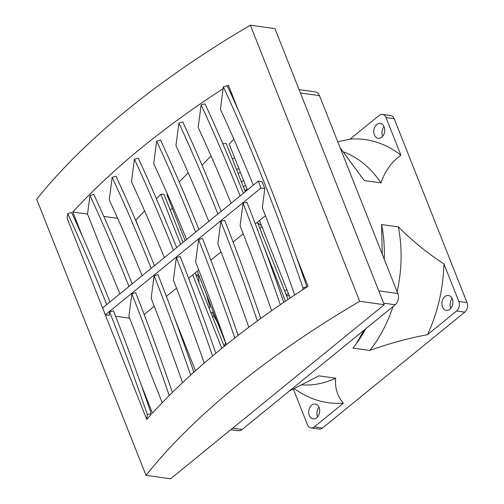 <?xml version="1.0" encoding="UTF-8"?>
<svg xmlns="http://www.w3.org/2000/svg" width="504" height="504" viewBox="0 0 504 504"><rect width="100%" height="100%" fill="white"/><g stroke="black" fill="none" stroke-linecap="round" stroke-linejoin="round"><path stroke-width="0.76" d="M146.002 475.348A570.912 242.115 -21.6 0 1 359.686 301.285L250.375 25.2A570.912 242.115 158.4 0 0 36.691 199.263L146.002 475.348L170.572 478.8L384.256 304.737L274.951 28.652L250.375 25.2M82.624 236.867L72.784 212.026A570.912 242.115 -21.6 0 1 223.114 88.666L223.36 86.808L227.216 85.712A598.96 124.431 -105.9 0 1 306.829 286.795L302.973 287.891L302.728 289.75A570.912 242.115 158.4 0 0 152.403 413.104L140.843 383.922M227.329 85.951A570.912 242.115 -21.6 0 1 228.419 85.252L238.253 110.093M296.478 257.147L308.032 286.335A570.912 242.115 158.4 0 0 306.785 287.135A570.912 242.115 158.4 0 0 302.728 289.75M146.721 419.397L147.338 414.666A598.96 124.431 -105.9 0 0 109.633 311.951L113.495 310.855A598.96 124.431 -105.9 0 1 151.194 413.57L151.068 414.565A570.912 242.115 158.4 0 0 146.721 419.397L67.108 218.32L67.725 213.583L71.581 212.486A598.96 124.431 -105.9 0 1 109.954 301.934M359.686 301.285L384.256 304.737M72.784 212.026L87.52 214.099L105.147 258.615A598.96 124.431 74.1 0 1 119.895 293.838M115.605 316.247L129.654 318.226M172.393 392.427A598.96 124.431 -105.9 0 0 135.727 292.742L131.872 293.845L128.917 316.361A598.96 124.431 74.1 0 1 149.505 370.661L162.2 402.709M103.805 216.386L117.646 218.333M306.785 287.135L306.829 286.795M243.356 193.271A598.96 124.431 -105.9 0 0 204.983 103.824L201.127 104.92L198.179 127.436A598.96 124.431 74.1 0 1 231.065 203.282M221.124 211.384A598.96 124.431 -105.9 0 0 182.75 121.93L178.895 123.033L175.946 145.549A598.96 124.431 74.1 0 1 208.832 221.395M198.891 229.49A598.96 124.431 -105.9 0 0 160.518 140.043L156.662 141.139L153.707 163.661A598.96 124.431 74.1 0 1 186.6 239.507M176.652 247.603A598.96 124.431 -105.9 0 0 138.285 158.155L134.429 159.251L131.475 181.768A598.96 124.431 74.1 0 1 164.367 257.613M154.419 265.715A598.96 124.431 -105.9 0 0 116.046 176.268L112.19 177.364L109.242 199.88A598.96 124.431 74.1 0 1 142.128 275.726M180.627 244.364L160.801 194.286L156.423 198.797M144.635 210.949L135.797 220.053L139.173 228.577M160.801 194.286L164.014 194.298L183.053 242.393M188.231 172.746L179.229 182.013M167.448 194.16L166.925 194.695L185.138 240.698M226.882 153.241L222.837 143.798M211.044 155.957L202.035 165.236M223.052 143.577L226.271 143.59L245.309 191.678M233.856 139.167L229.175 143.987L247.388 189.983M223.114 88.666L220.412 109.324A598.96 124.431 74.1 0 1 253.298 185.17M132.187 283.828A598.96 124.431 -105.9 0 0 93.813 194.374L89.958 195.476L87.52 214.099M234.555 157.563L232.47 159.258M172.299 208.272L170.22 209.966M109.633 311.951L109.192 315.346L105.361 314.805L102.627 307.906L258.262 181.131L262.093 181.673L264.827 188.572L260.99 188.036L105.361 314.805M106.716 304.573A598.96 124.431 -105.9 0 0 67.725 213.583M151.194 413.57L147.338 414.666M128.948 286.467A598.96 124.431 -105.9 0 0 89.958 195.476M265.451 215.693L255.326 223.94M243.218 233.806L233.094 242.052M220.985 251.912L210.861 260.165M198.752 270.024L188.628 278.271M176.52 288.137L166.396 296.383M154.287 306.249L144.163 314.496M271.631 310.735A598.96 124.431 74.1 0 0 240.087 225.805L243.035 203.288L246.891 202.192A598.96 124.431 -105.9 0 1 283.727 302.368M248.844 327.26A598.96 124.431 74.1 0 0 217.854 243.917L220.802 221.401L224.658 220.305A598.96 124.431 -105.9 0 1 260.801 318.459M226.365 344.673A598.96 124.431 74.1 0 0 195.621 262.03L198.57 239.513L202.425 238.411A598.96 124.431 -105.9 0 1 238.159 335.387M204.24 363.094A598.96 124.431 74.1 0 0 173.389 280.136L176.337 257.62L180.193 256.523A598.96 124.431 -105.9 0 1 215.844 353.26M182.524 382.675A598.96 124.431 74.1 0 0 151.156 298.248L154.104 275.732L157.96 274.636A598.96 124.431 -105.9 0 1 193.895 372.21M294.701 295.01A598.96 124.431 74.1 0 0 262.319 207.698L264.827 188.572M169.231 395.558A598.96 124.431 -105.9 0 0 131.872 293.845M236.666 169.848A106.835 77.534 98 0 1 238.776 168.229M243.615 180.445A92.345 67.019 -82 0 0 241.498 182.051M195.98 275.033L198.576 274.636M206.678 295.111A92.345 67.019 -82 0 0 210.237 307.144L209.072 308.089M210.981 312.921L212.146 311.97A92.345 67.019 -82 0 0 217.533 322.516M225.634 342.991L224.072 345.977M243.413 186.883A86.606 62.855 98 0 1 245.53 185.283M261.992 226.863A37.391 27.134 -82 0 0 259.825 228.337M284.735 291.262A37.391 27.134 -82 0 0 286.732 289.346M259.491 220.55L290.165 298.028M287.992 299.483L257.412 222.245M285.459 301.197L263.857 246.632M197.234 271.259L226.315 344.711M224.23 346.387L195.155 272.954M221.804 348.359L192.73 274.932M173.735 315.882L195.476 370.793M302.973 287.891A598.96 124.431 -105.9 0 0 223.36 86.808M190.669 375.134A598.96 124.431 -105.9 0 0 154.104 275.732M212.556 356.007A598.96 124.431 -105.9 0 0 176.337 257.62M234.82 337.982A598.96 124.431 -105.9 0 0 198.57 239.513M257.412 320.922A598.96 124.431 -105.9 0 0 220.802 221.401M280.3 304.712A598.96 124.431 -105.9 0 0 243.035 203.288M240.112 195.911A598.96 124.431 -105.9 0 0 201.127 104.92M217.879 214.024A598.96 124.431 -105.9 0 0 178.895 123.033M195.647 232.13A598.96 124.431 -105.9 0 0 156.662 141.139M173.414 250.242A598.96 124.431 -105.9 0 0 134.429 159.251M151.181 268.355A598.96 124.431 -105.9 0 0 112.19 177.364M230.845 429.704L238.203 430.737A8.196 5.947 -82 0 0 242.078 429.521L395.218 304.775A8.196 5.947 -82 0 0 397.826 293.523L319.486 95.665A8.196 5.947 -82 0 0 315.284 91.898L299.086 89.624M258.262 181.131L260.99 188.036M240.288 172.053A106.835 77.534 -82 0 0 238.234 173.817M199.168 276.135L196.321 275.89M198.639 276.217A106.835 77.534 -82 0 0 199.036 282.757M213.86 315.731L212.524 316.821M247.036 189.088A86.606 62.855 -82 0 0 244.988 190.871M286.196 294.953A37.391 27.134 -82 0 0 288.364 293.467M289.22 391.117L318.906 375.845L335.658 378.202C334.782 387.803 337.365 396.131 343.394 403.194L314.307 426.888A6.968 5.059 98 0 1 311.012 427.921A6.968 5.059 98 0 1 307.446 424.721L293.378 389.195M314.307 426.888L322.497 428.041L464.776 312.14A6.968 5.059 -82 0 0 466.994 302.576L394.216 118.749L386.02 117.602L400.901 155.182C391.721 161.778 385.069 171.02 380.942 182.908L364.19 180.552L340.061 147.628M382.246 254.173L381.61 224.551L398.362 226.907C412.877 241.366 428.066 253.682 443.923 263.844L458.804 301.423A6.968 5.059 98 0 1 456.586 310.993L427.499 334.688C408.549 338.197 389.283 343.451 369.716 350.463L352.964 348.106L355.95 344.226L363.989 330.214M337.743 141.769L350.072 139.123L379.159 115.429A6.968 5.059 98 0 1 382.454 114.395A6.968 5.059 98 0 1 386.02 117.602M356.158 343.936L356.611 343.306A119.026 86.386 -82 0 0 365.696 328.822M384.25 259.245A119.026 86.386 -82 0 0 381.61 224.551M369.716 350.463A119.026 86.386 -82 0 0 393.019 306.564M397.114 291.728A119.026 86.386 -82 0 0 398.362 226.907M427.499 334.688A132.848 96.415 -82 0 0 443.923 263.844M452.296 298.966A7.516 5.456 -82 0 0 448.447 295.514A7.516 5.456 -82 0 0 442.002 302.198A7.516 5.456 -82 0 0 446.355 310.395A7.516 5.456 -82 0 0 451.798 306.898A7.516 5.456 -82 0 0 452.296 298.966M382.454 114.395L390.644 115.548A6.968 5.059 98 0 1 394.216 118.749M322.497 428.041A6.968 5.059 98 0 1 319.208 429.068L311.012 427.921M318.982 407.182A7.516 5.456 -82 0 0 317.614 416.877M384.042 126.592A7.516 5.456 -82 0 0 382.675 136.288M452.176 298.683A7.516 5.456 -82 0 0 450.815 308.385M294.242 388.798L300.163 392.452A132.848 96.415 -82 0 0 343.394 403.194M319.101 407.465A7.516 5.456 -82 0 0 315.252 404.013A7.516 5.456 -82 0 0 308.801 410.697A7.516 5.456 -82 0 0 313.154 418.893A7.516 5.456 -82 0 0 318.597 415.397A7.516 5.456 -82 0 0 319.101 407.465M335.658 378.202A119.026 86.386 98 0 1 302.236 384.911M400.901 155.182A132.848 96.415 -82 0 0 350.072 139.123M384.161 126.876A7.516 5.456 -82 0 0 380.312 123.423A7.516 5.456 -82 0 0 373.867 130.101A7.516 5.456 -82 0 0 378.221 138.304A7.516 5.456 -82 0 0 383.664 134.807A7.516 5.456 -82 0 0 384.161 126.876M343.69 152.006A119.026 86.386 98 0 1 380.942 182.908M261.62 225.918L257.626 222.787M232.691 428.205L242.078 429.521M395.218 304.775L383.626 303.15M397.826 293.523L378.756 290.846M319.486 95.665L300.416 92.982M464.776 312.14L456.586 310.993M458.804 301.423L466.994 302.576M286.417 295.514L289.334 295.924"/></g></svg>
